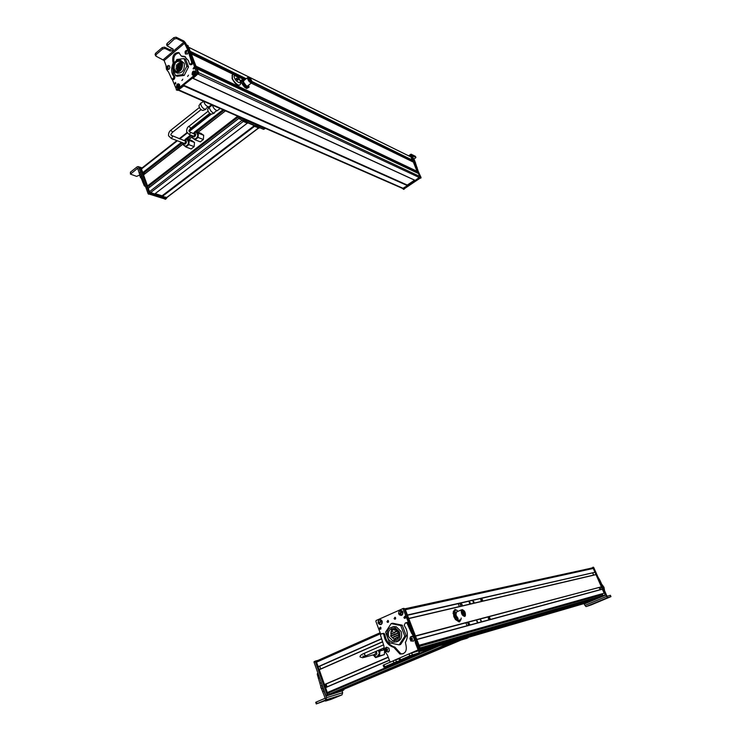 <?xml version="1.0" encoding="UTF-8"?>
<svg xmlns="http://www.w3.org/2000/svg" width="741" height="741" viewBox="0 0 741 741"><rect width="100%" height="100%" fill="white"/><g stroke="black" fill="none" stroke-linecap="round" stroke-linejoin="round"><path stroke-width="1.11" d="M407.254 185.074L407.448 185.611L402.632 188.464M407.504 185.435L183.722 85.391L183.777 85.956L177.859 90.189M188.779 47.304L190.317 51.611M411.144 157.083L412.283 160.519L251.884 82.047L412.283 160.519M410.746 159.76L410.681 160.778M191.308 53.871L196.032 66.458M413.367 162.112L417.294 171.893L196.393 66.986M415.71 171.143L415.673 172.171M197.041 68.746L198.56 72.599L419.795 176.441L419.434 177.581L415.164 180.489L419.98 176.858L410.755 156.018L409.662 156.323M418.406 173.496L419.795 176.441M414.58 180.165L407.244 185.074M248.346 77.527L247.448 78.24C248.439 81.177 249.837 82.705 251.634 82.807L251.82 82.168M251.727 82.242L251.403 82.501C249.81 82.408 248.578 81.065 247.698 78.463L247.92 77.851M248.087 78.166L248.244 77.592C249.837 77.685 251.069 79.028 251.949 81.621L251.783 82.195C250.199 82.103 248.967 80.76 248.087 78.166M248.504 78.537L248.633 78.092C249.874 78.166 250.838 79.222 251.532 81.251L251.403 81.695C250.162 81.63 249.198 80.574 248.504 78.537M245.475 87.864L241.733 83.381L240.936 80.519L242.752 79.37L244.687 79.917M248.68 85.345L249.059 87.142L246.633 88.549L244.419 87.04L241.566 83.011M244.493 79.787L242.752 79.37L242.724 82.103L241.473 80.093M249.059 87.142L247.161 88.133L243.363 84.604L242.724 82.103L245.577 86.132L248.43 87.392L248.624 85.169M246.633 88.549L247.161 88.133M242.826 85.03L243.363 84.604M243.65 80.741L243.539 82.14L246.373 85.826L247.485 86.058M232.239 75.397L232.109 78.602C234.656 83.4 237.111 85.586 239.473 85.169L239.556 85.076M236.62 78.148L236.851 78.75L236.027 78.703L237.676 80.287M236.712 78.074L238.417 79.685L237.602 79.639L237.815 80.176M188.344 52.176L187.806 53.611M184.731 43.089L164.169 60.53L156.018 56.186L156.036 54.667L162.714 48.952L165.011 48.498L170.263 51.018L172.736 50.527L173.246 49.369L172.792 48.869L167.114 45.859L174.348 38.995L176.664 38.541L183.916 42.144L188.927 51.981L190.029 52.518L185.574 42.969L183.944 41.079L176.136 37.198L173.829 37.643L167.068 43.441L166.642 44.627M164.048 60.29L165.975 65.338L166.475 69.376L168.587 72.127L171.745 79.028L173.125 79.732L174.042 79.361L174.941 77.157L173.514 74.619L172.875 68.617M190.622 64.726L192.095 64.328L192.827 62.902L190.381 55.242L189.279 54.704L191.724 62.374L190.993 63.8L189.603 64.245L188.455 60.688L184.481 56.427L181.286 56.029L178.692 52.537C174.191 52.685 172.227 55.556 172.82 61.17L173.181 63.133C171.467 67.023 171.208 70.682 172.403 74.119L173.829 76.656L173.589 78L172.014 79.231M189.279 54.704L188.927 51.981M168.967 69.265L167.549 69.608M190.381 55.242L190.029 52.518M182.101 56.316L185.463 56.918M174.413 62.707L173.931 61.688C173.264 56.399 175.108 53.491 179.433 52.954M186.649 47.989L187.751 48.535M190.724 58.382L191.826 58.91M172.588 48.767L169.754 49.684L164.502 47.155L162.196 47.609L155.527 53.333L155.11 54.473M186 50.712L186.964 50.258L188.019 50.758L188.26 52.62L187.427 54.037L185.343 53.898M186.269 52.824C185.046 53.139 184.805 52.574 185.537 51.138C186.76 50.823 187.001 51.388 186.269 52.824M186.417 52.278L185.945 51.185L185.343 52.481L186.417 52.278M185.889 52.75L185.343 52.481M186.037 52.62L185.389 51.685M186.417 52.222L185.871 51.916L186.399 51.444M167.142 69.33C166.28 67.236 166.744 65.968 168.531 65.504L169.281 65.708L169.893 67.301L169.346 68.857L167.003 69.163M168.012 67.866C166.855 68.543 166.493 68.116 166.947 66.579C168.105 65.893 168.457 66.319 168.012 67.866M168.05 67.32L167.364 66.486L167.012 67.857L168.05 67.32M167.475 67.931L166.901 67.125M167.929 67.487L167.392 67.348L167.957 66.727M167.364 66.486L168.012 67.088M181.906 80.528L182.786 79.241L181.906 80.528M172.19 79.315L176.608 89.781L196.773 73.387L192.336 60.41M187.982 49.008L186.223 44.636L187.065 45.164M188.483 75.165L187.593 76.453L188.483 75.165M176.478 87.132C176.645 83.955 177.692 83.103 179.609 84.585L179.211 87.123C178.109 88.374 177.192 88.374 176.478 87.132M192.104 74.396C192.28 71.192 193.336 70.33 195.3 71.803L194.92 74.341C193.79 75.638 192.855 75.656 192.104 74.396M174.524 83.798L175.487 82.39L174.857 84.15L174.524 83.798M193.077 68.635L194.068 67.209L193.401 68.987L193.077 68.635M188.205 47.239L187.297 45.164M177.155 90.133L197.866 73.905L198.097 73.127L190.039 52.046M175.58 83.89L175.867 83.149M194.114 68.756L194.448 67.959M181.147 62.476L179.859 62.957M179.387 63.272L178.562 64.059M178.248 64.448L177.683 65.365M177.395 65.995L177.062 67.014M176.96 67.505L176.867 68.876M176.914 69.422L177.553 71.293M174.218 69.172L176.043 71.164C180.193 71.043 182.008 68.385 181.499 63.189L179.683 61.207C175.524 61.327 173.7 63.976 174.218 69.172M182.369 62.476C182.999 68.913 180.748 72.201 175.617 72.34L173.357 69.876C172.718 63.448 174.978 60.169 180.119 60.03L182.369 62.476M180.582 60.243L184.222 63.346C184.852 69.774 182.61 73.053 177.47 73.192L177.08 73.016M176.238 60.743L176.877 59.484L184 58.567L186.852 66.162L182.545 74.646L175.432 75.499L172.616 67.931L172.959 67.246M175.432 75.499L177.099 76.258L184.203 75.415L188.51 66.94L185.658 59.354L184 58.567M182.545 74.646L184.203 75.415M186.852 66.162L188.51 66.94M198.069 73.063L190.039 52.009M415.136 180.415L192.984 78.398L198.764 73.146L187.862 45.701M177.923 87.521L177.368 87.744C176.201 86.289 176.488 85.011 178.22 83.918L178.581 84.548M178.294 83.835L178.322 83.835C176.404 85.011 176.108 86.364 177.405 87.883L177.405 87.883C176.173 86.401 176.46 85.048 178.266 83.844M178.368 83.89L177.368 87.744M177.859 87.799L178.711 83.974C179.906 85.428 179.618 86.706 177.859 87.799L177.96 87.938M193.16 74.369L192.447 74.526C192.058 72.331 192.78 71.256 194.596 71.303L192.447 74.526M194.596 71.303L194.809 71.896M192.808 74.906L194.939 74.295L194.957 71.673C195.328 73.85 194.605 74.934 192.808 74.906L194.957 71.673M275.068 94.691L276.022 95.154M276.226 93.977L276.875 95.57M266.964 90.735L265.973 90.254M262.583 88.605L261.582 88.114M253.2 84.029L252.181 83.538M258.739 97.932L257.748 97.469M282.377 109.112L281.728 107.528M256.182 95.404L256.84 97.034M267.13 101.906L268.122 102.369M271.502 103.972L272.484 104.435M280.561 108.26L281.515 108.714M254.311 125.664L162.066 195.893L254.311 125.748M247.411 123.163L243.076 121.339L242.335 120.116L149.469 191.697L150.423 192.725L154.693 193.975M162.066 195.809L254.283 125.683L162.066 195.893M162.196 196.254L166.753 197.634L258.59 128.082M142.142 167.864L176.858 140.568L142.309 168.263M141.42 169.031L177.386 140.771L141.429 168.948L142.846 172.792L181.675 142.392M143.893 172.218L181.98 142.513M144.708 173.931L143.939 172.292M143.522 174.857L183.055 143.967L143.522 174.857L147.579 186.13L237.787 116.42M148.654 185.556L237.889 116.689M149.469 187.288L148.691 185.602M148.265 188.214L238.834 118.356L148.265 188.214L149.469 191.697M247.874 122.839L254.265 125.618M155.165 193.651L162.168 195.819M141.633 175.561L141.827 176.099M139.679 175.071L136.613 176.367L130.453 174.126L137.65 168.244L140.401 176.793L141.392 176.015L140.586 172.616M144.217 182.823L142.559 178.201L141.568 178.979L144.217 185.658L145.227 186.482M141.568 178.979L140.401 176.793M139.225 168.661L138.706 167.17L140.549 167.79M142.559 178.201L141.392 176.015M139.465 172.949L140.429 172.19M130.833 173.375L130.416 172.171L137.298 166.744L138.706 167.17M142.717 182.277L143.717 181.508M139.919 175.96L140.382 177.025M130.416 172.171L130.453 174.126M141.059 177.831L140.336 177.386M143.884 174.58L143.578 173.459L144.634 173.996M140.132 176.386L140.892 177.534M166.392 198.245L149.089 192.91M140.216 167.966L139.252 168.865L148.098 193.734L165.438 199.162M140.836 169.772L140.503 167.827M154.054 194.568L148.978 192.706L140.299 168.244L140.929 167.605M166.317 198.199L161.695 196.995L161.112 195.596L155.064 193.716M154.712 193.994L149.645 192.188L140.957 167.725L142.226 167.799M166.929 197.495L162.362 196.485L162.02 195.772M258.98 128.045L254.635 126.368L254.117 125.257M247.401 123.201L248.133 122.645L243.335 120.209M259.683 127.609L255.237 125.637M265.093 128.582L263.592 129.388L265.232 128.267M263.592 129.388L239.547 118.912L240.677 118.041L264.704 128.554M239.593 117.032L240.677 118.041M147.44 185.972L237.704 116.207L239.547 118.912M193.725 136.279L195.059 134.38L190.159 132.12M192.447 137.307L192.391 137.919L195.05 139.799L200.32 141.846L203.34 139.503L203.701 135.288L201.043 133.436L195.772 131.333L194.92 132M203.34 139.503L198.079 137.437L198.44 133.204L195.772 131.333M195.05 139.799L198.079 137.437M203.701 135.288L198.44 133.204M194.114 138.826L194.272 138.9C196.3 139.169 197.569 137.956 198.088 135.251L196.476 132.204M214.251 113.141L211.593 114.142C209.647 113.781 208.332 112.28 207.656 109.659L207.823 109.159M212.278 105.074L209.268 107.371C210.138 110.733 211.824 112.651 214.316 113.123L214.76 112.484C214.631 111.984 215.446 111.382 217.206 110.678C214.927 109.946 213.343 108.103 212.463 105.148M220.188 108.538L217.206 110.678M172.125 136.02L172.607 136.539L171.31 138.465L184.546 143.485L185.834 141.596L185.352 141.077L171.06 135.223M183.268 144.514L185.834 146.968L191.132 148.96L194.123 146.644L194.485 142.457L191.854 140.595L186.565 138.548L185.713 139.215M194.123 146.644L188.835 144.634L189.196 140.419L186.565 138.548M185.834 146.968L188.835 144.634M194.485 142.457L189.196 140.419M184.944 146.014L185.093 146.07C187.084 146.338 188.334 145.134 188.853 142.457L187.214 139.41M205.627 109.427L202.941 110.446C200.95 110.076 199.616 108.566 198.94 105.917L199.107 105.426M203.59 101.267L200.552 103.583C201.422 106.982 203.127 108.927 205.683 109.409L206.137 108.76C206.007 108.26 206.822 107.649 208.582 106.936C206.248 106.195 204.636 104.324 203.756 101.341M211.583 104.768L208.582 106.936M411.348 156.212L421.064 177.544L403.623 189.214M410.727 155.916L420.471 177.266L403.493 189.075L402.974 188.853M415.896 157.388L415.34 156.295L411.209 154.23L414.747 160.853L414.145 160.565L415.247 164.372L416.84 167.994M417.989 170.597L414.747 160.853M412.079 157.249L414.145 160.565M409.291 156.138L411.051 154.934L411.681 156.351M414.451 162.603L414.2 162.038M411.792 155.545L415.951 157.509L413.561 159.528M411.051 154.934L411.19 154.211M411.709 161.279L412.82 161.825M402.919 188.733L402.437 188.371M415.655 180.656L420.379 177.043L410.801 156.045M407.569 184.852L407.939 185.685L402.993 188.677M403.4 188.862L407.939 185.685M407.531 185.509L407.318 185.028M405.346 609.704L407.383 615.002L594.532 572.423M592.059 567.93L593.263 568.449L594.884 572.126M592.643 572.858L593.624 575.081M595.894 574.544L408.717 618.448L595.996 574.627L408.773 618.596L415.432 635.908L601.007 586.965M595.996 574.627L601.331 586.677M599.126 587.465L600.117 589.716M416.831 639.539L419.054 645.291L604.211 593.189L419.128 645.494M602.34 589.114L416.775 639.4L602.266 589.123L604.211 593.189M421.824 645.587L602.535 594.421L603.341 595.681L597.394 598.154L419.054 649.561M596.579 598.395L590.846 600.775L419.406 650.468M419.452 650.598L419.249 652.812L415.405 642.966L416.377 642.697L419.452 650.598L590.846 600.775M410.792 653.099L418.044 650.996M590.892 600.868L584.992 603.313M462.606 609.667L461.226 609.917C461.069 613.724 462.291 615.901 464.876 616.447L465.283 615.743M464.681 616.049C462.393 615.567 461.319 613.641 461.458 610.288L461.967 609.899M465.191 615.827C462.903 615.345 461.828 613.418 461.967 610.065L462.18 609.806C464.468 610.306 465.543 612.223 465.404 615.576L465.191 615.827M464.866 615.178C463.069 614.789 462.227 613.289 462.338 610.658L462.504 610.454C464.301 610.843 465.135 612.353 465.033 614.974L464.866 615.178M463.681 611.445L463.968 612.01L463.236 611.64M462.634 611.742L462.921 612.316L462.634 611.742M463.709 613.891L463.986 614.465L463.709 613.891M464.301 613.854L464.588 614.428L463.931 614.03M464.394 612.863L464.672 613.428L464.394 612.863M462.977 612.974L463.255 613.539L462.977 612.974M463.542 612.529L463.829 613.103L463.542 612.529M455.345 619.383L453.825 616.651L453.26 611.733L455.011 609.417L457.28 610.464L455.743 610.056L454.77 611.075L455.011 609.417M461.171 618.059L460.939 619.643L459.198 621.977L455.456 619.55L453.825 616.651M459.902 621.671L458.447 620.282L456.169 619.244L455.456 619.55M456.169 619.244L453.714 613.085L454.77 611.075L455.345 615.984L458.447 620.282L460.939 619.643M453.01 613.4L453.714 613.085M456.493 611.816L455.937 615.058L458.114 618.54M385.116 649.199L385.792 647.662M390.099 662.111L387.441 655.137L384.598 650.913L383.847 645.735L380.466 635.167L381.393 633.731L383.875 633.388L384.746 634.222L385.792 638.399C387.673 642.966 390.692 645.874 394.851 647.125L400.9 653.766L403.03 653.858M409.736 653.562L418.081 649.922L419.249 652.812M415.405 642.966L414.867 639.39L415.84 639.131L415.571 637.353L412.552 632.944L408.004 622.912L406.374 622.625M381.393 633.731L382.875 633.629L383.745 634.472L384.792 638.659C386.672 643.234 389.692 646.143 393.86 647.393L399.918 654.044C405.123 654.127 407.133 651.144 405.957 645.087L405.401 642.447C407.68 638.325 407.958 633.851 406.235 629.016L404.197 625.228L405.401 622.857L407.022 623.144L411.579 633.194L414.608 637.612L414.867 639.39M385.107 649.255L386.598 647.18L388.979 648.282L389.34 650.691L388.673 651.774M411.107 636.63L412.265 636.13L413.098 636.834M416.377 642.697L415.84 639.131M399.047 658.832L395.694 659.814L396.444 661.759L383.866 667.15L391.313 664.946M418.081 649.922L417.98 651.024L409.013 653.868L398.871 658.369M396.444 661.759L403.882 659.314L399.612 660.305L409.773 655.822L419.221 652.821L391.202 664.992M395.694 659.814L383.125 665.214L383.866 667.15M389.34 650.691L388.256 652.061L385.561 651.08M386.042 648.671C387.654 648.847 387.988 649.653 387.043 651.098C385.422 650.913 385.088 650.107 386.042 648.671M385.848 649.283L386.496 650.848L387.274 649.524L386.58 648.921L385.848 649.283L386.654 648.977M386.858 650.663L386.283 649.162L387.21 649.7L386.959 650.617M387.145 649.412L385.802 650.246M409.866 638.844L411.403 636.519L413.432 637.103L414.321 639.4L413.589 641.113L410.755 640.984M410.616 638.186C412.228 637.844 412.728 638.547 412.144 640.289C410.533 640.622 410.023 639.918 410.616 638.186M410.57 638.853L411.551 640.215L412.005 638.64L411.199 638.26L410.57 638.853L411.403 638.353M411.774 640.002L410.996 638.742L412.033 639.057L411.996 639.798M411.801 638.547L412.033 639.057L410.746 639.826M395.527 618.911L395.166 617.318M395.629 617.874L394.721 619.207L394.064 618.578L394.981 617.244L395.629 617.874M411.579 633.194L412.552 632.944L402.956 608.574L376.15 620.495L375.872 621.347L380.67 634.203M386.959 621.745L387.867 620.421L388.516 621.051L387.608 622.384L386.959 621.745M402.863 611.936C402.696 615.808 401.289 616.429 398.658 613.817C398.815 609.945 400.223 609.324 402.863 611.936M382.199 621.18C382.032 625.015 380.661 625.626 378.086 623.024C378.253 619.198 379.624 618.587 382.199 621.18M405.605 616.883L404.586 618.355L403.864 617.661L404.882 616.188L405.605 616.883M381.031 627.803L380.05 629.257L379.336 628.563L380.318 627.108L381.031 627.803M418.785 648.866L419.332 647.884L415.849 638.788M414.849 636.167L404.364 608.778L402.817 608.556M394.045 640.9L393.573 640.52M388.414 622.079L388.052 620.504M405.438 618.087L405.012 616.225M380.893 628.961L380.476 627.164M392.128 629.906L394.156 629.405L394.647 628.692L392.248 629.285L391.192 631.184M392.749 631.11L391.1 631.202L390.813 633.444M392.406 633.073L390.915 633.453L391.128 635.593M391.304 636.084L392.008 637.482M392.165 637.705L396.342 640.196M397.936 635.333L395.981 636.139M396.546 631.619L394.582 632.416M396.166 636.102L394.203 636.908M393.008 633.157L391.044 633.963M392.813 635.389L390.85 636.204M394.397 636.862L392.434 637.677M398.371 632.508L394.277 628.525C389.488 628.424 387.608 631.156 388.636 636.732L392.739 640.743C397.528 640.835 399.399 638.084 398.371 632.508L395.972 633.944M391.748 628.572L392.248 629.285L391.748 628.572L391.091 628.877L391.405 629.637M387.478 637.232C386.209 630.332 388.543 626.951 394.471 627.071L399.529 631.999C400.816 638.909 398.491 642.308 392.573 642.197C390.22 641.484 388.525 639.826 387.478 637.232M392.517 626.886L396.129 626.673L401.177 631.582C402.53 637.167 400.9 640.613 396.287 641.919M391.165 623.579L400.779 625.552L404.808 636.232L399.149 644.892L389.534 642.817L385.579 632.193L391.165 623.579L392.647 623.227L402.252 625.191L400.779 625.552M399.149 644.892L400.622 644.485L406.272 635.852L402.252 625.191M404.808 636.232L406.272 635.852M394.434 640.872L393.758 640.474M393.304 626.877L394.082 626.497M388.543 621.801L388.256 620.652M419.239 647.643L418.285 645.161M394.203 640.891L393.656 640.502M395.666 618.624L395.351 617.457M419.369 648.329L419.851 647.375L405.068 608.972L404.262 608.593M400.964 610.538L399.881 614.928C398.232 612.64 398.593 611.177 400.964 610.538L400.733 614.474M400.436 614.308L399.881 614.928M400.548 615.206L400.585 615.317C403.076 614.641 403.456 613.085 401.724 610.677L401.631 610.816C403.252 613.094 402.891 614.558 400.548 615.206L401.631 610.816M401.057 610.399L401.057 610.399C398.815 609.463 397.815 614.465 399.89 615.039L399.899 615.049M381.272 620.282L378.521 623.32C378.012 620.523 378.929 619.513 381.272 620.282L379.29 622.857L379.587 623.283M379.29 622.857L378.521 623.32M379.003 623.922L381.754 620.884C382.3 623.718 381.383 624.737 379.003 623.922L379.892 624.506L378.975 623.996M382.004 623.533L381.754 620.884M421.49 645.791L422.203 644.633M488.375 618.615L489.292 619.328L489.208 618.392L488.291 617.679L488.375 618.615M490.422 619.439L489.264 616.605M467.478 622.384L468.664 625.339M480.696 620.754L480.613 619.809L481.631 621.467L480.696 620.754M476.963 621.745L476.88 620.791L477.908 622.459L476.963 621.745M468.933 623.866L468.849 622.903L469.896 624.589L468.933 623.866M465.894 622.801L467.08 625.765M462.097 604.48L462.171 605.425L461.124 603.748L462.097 604.48M459.364 606.564L458.197 603.656M460.967 606.194L459.8 603.294M481.761 598.265L482.9 601.053M470.202 602.711L469.257 601.979L469.34 602.915L470.285 603.637L470.202 602.711M473.953 601.84L473.017 601.118L473.101 602.035L474.036 602.757L473.953 601.84M481.696 600.043L480.779 599.321L480.863 600.238L481.78 600.951L481.696 600.043M380.124 632.74L316.759 660.953L316.518 662.195L318.26 666.835L381.319 638.983M381.328 639.011L318.26 666.835M319.741 666.205L320.714 668.947M382.356 641.817L319.214 669.605L324.456 684.554L388.256 657.286M388.265 657.304L324.604 684.693M326.077 684.082L327.059 686.851M325.558 687.5L389.349 660.138L325.595 687.472L327.3 692.557L432.346 647.838M439.533 645.735L328.893 692.789L329.337 694.382L452.306 642.725M334.867 692.52L455.567 641.771M456.576 641.474L338.535 691.372M338.572 691.473L460.393 640.354M342.027 690.945L342.666 692.733L341.971 694.873L330.986 699.402L325.466 701.088L332.413 698.003L316.277 703.941L325.873 699.856L321.529 688.843L322.807 688.296L321.177 682.276M317.741 673.356L317.259 674.31L321.529 688.843M342.666 692.733L326.559 697.67L322.807 688.296M322.279 685.379L322.631 686.37M325.049 697.577L324.651 698.476L315.703 702.311L316.277 703.941M326.559 697.67L325.855 699.856L341.971 694.873M325.151 685.703L325.262 684.906L326.559 685.99L326.438 686.796L325.151 685.703M320.807 687.463L321.353 688.593M325.883 695.53L326.392 695.975L327.679 695.428L327.17 694.984L325.883 695.53L314.045 662.232L315.305 661.667L326.346 692.668M315.379 661.074L314.045 662.232M318.51 660.231L315.425 661.046L315.305 661.667M326.392 695.975L341.823 691.038M341.796 691.047L343.222 690.195M343.064 690.51L327.679 695.428M343.991 689.649L327.578 695.151L327.068 694.706L315.444 661.926L316.351 660.953M343.833 689.945L328.43 694.789L327.93 694.336L316.287 661.546L317.685 660.592M334.793 690.204L333.765 689.806M463.227 639.353L448.361 643.753M463.153 639.418L448.574 643.818M446.666 643.66L468.414 637.316M445.035 644.133L447.305 643.864M466.728 638.362L445.841 644.485M363.766 657.471L374.807 654.423L376.085 652.469L375.418 651.635M374.409 656.406L375.678 657.61L384.329 654.59L384.616 650.978M378.058 647.273L372.593 649.662M384.329 654.59L379.549 655.933L379.948 650.959L379.003 650.07M375.678 657.61L379.549 655.933M381.819 650.45L379.948 650.959M377.039 656.683L379.531 653.303L378.67 650.218M592.791 567.282L593.717 567.476L605.712 594.578L605.499 595.19L584.63 603.859M590.049 568.43L593.235 567.578L605.24 594.708L605.027 595.329L584.223 603.98L583.334 603.795M602.442 587.196L602.137 586.492M610.325 595.347L607.268 596.199L606.731 595.597L604.563 590.725L603.952 587.104L602.692 586.224L606.555 596.403L584.945 605.434L584.297 603.952M584.945 605.434L586.038 606.61L591.123 604.943L610.973 596.635L610.38 595.31M599.265 579.999L601.146 584.223L601.618 584.103L599.951 580.342L597.978 577.109M601.618 584.103L603.165 586.103M601.146 584.223L602.692 586.224M604.563 590.725L604.091 590.855M610.306 595.319L610.899 596.644L607.62 597.598L606.555 596.403M600.015 580.49L599.543 580.611M601.238 587.641L600.229 589.141L601.238 587.641M584.065 603.841L604.952 595.162L605.165 594.541L593.356 567.856L592.587 567.625M605.165 594.541L593.032 567.93L591.253 568.171M584.149 603.813L604.637 595.255L604.851 594.634M600.553 594.384L600.108 595.106M183.833 85.308L407.365 185.13M183.824 85.9L407.448 185.611M178.868 89.957L403.289 188.39M188.844 47.368L411.255 157.129M190.381 51.379L246.207 78.713M251.94 81.519L412.607 160.204M190.511 51.703L246.012 78.87M251.949 81.769L412.561 160.38M190.65 52.055L245.808 79.028M251.903 82.01L412.376 160.501M190.669 52.111L245.771 79.055M190.78 52.407L245.595 79.194M276.319 94.209L410.616 159.852M190.882 52.676L245.438 79.324M276.421 94.459L410.57 159.991M191.104 53.25L245.095 79.593M276.634 94.987L410.764 160.436M191.159 53.38L245.021 79.657M276.68 95.098L410.764 160.51M191.373 53.936L234.184 74.795M236.592 75.971L243.483 79.333M251.245 83.112L413.478 162.168M196.106 66.227L417.637 171.569M196.226 66.551L417.591 171.745M196.374 66.931L417.387 171.875M196.485 67.227L255.45 95.209M281.802 107.714L415.608 171.208M196.587 67.496L255.293 95.33M281.904 107.954L415.562 171.356M196.819 68.079L255.395 95.83M282.117 108.492L415.766 171.801M196.865 68.2L255.312 95.885M282.164 108.603L415.766 171.875M197.097 68.811L418.517 173.542M198.199 74.202L419.434 177.581M193.151 78.324L415.229 180.406M193.123 78.351L415.08 180.369M240.195 80.862C240.732 83.261 240.593 84.613 239.778 84.919C238.111 86.623 232.581 80.111 232.424 78.361L232.424 75.221M234.582 77.916C232.072 73.387 239.13 76.832 239.852 80.463C242.372 84.974 235.323 81.593 234.582 77.916M188.038 49.712L189.14 50.258M176.664 38.541L176.136 37.198M183.916 42.144L163.353 59.604M172.931 78.861L174.042 79.361M173.589 78L174.7 78.5M173.709 76.425L174.82 76.934M173.181 63.133L173.95 63.494M173.181 61.911L174.292 62.439M181.573 56.066L182.675 56.594M190.141 64.208L191.243 64.736M190.993 63.8L192.095 64.328M191.724 62.374L192.827 62.902M173.829 37.643L174.348 38.995M156.036 54.667L155.527 53.333M162.714 48.952L162.196 47.609M165.011 48.498L164.502 47.155M170.263 51.018L169.754 49.684M167.068 43.441L167.586 44.784M176.608 89.781L177.72 90.263M196.773 73.387L197.866 73.905M196.995 72.609L198.097 73.127M186.38 44.821L187.482 45.368M179.183 69.802L180.035 69.793M179.896 69.95L177.284 69.311M177.192 67.802L178.312 68.376M179.739 66.56L177.358 65.93M178.479 66.505L177.34 65.829M177.016 69.673L178.183 70.33M177.025 69.543L175.83 68.848M179.674 67.487L180.804 68.07M175.876 68.663L178.248 69.506M178.683 64.838L179.804 65.421M178.701 64.615L181.063 65.477M177.525 64.059L178.646 64.643M181.008 66.403L181.619 66.736M180.989 66.301L181.721 66.255M176.034 67.023L177.155 67.588M178.516 66.709L179.637 67.283M178.498 66.607L180.897 67.338M178.173 70.451L178.822 70.803M178.192 70.238L179.239 70.46M181.174 64.523L181.814 64.884M176.201 65.152L177.321 65.727M176.219 64.93L178.581 65.782M178.85 62.966L179.97 63.55M180.017 63.745L181.137 64.328M198.042 73.692L198.542 73.924M198.042 72.803L198.764 73.146M187.556 45.553L188.279 45.914M177.914 90.106L178.424 90.328M183.296 85.743L183.777 85.956M178.025 87.929L179.239 87.077L179.405 84.391M193.66 75.193L194.939 74.295M192.456 74.656C191.947 72.627 192.632 71.451 194.513 71.136L194.67 71.21M254.978 96.145L256.034 95.33M162.335 196.411L254.561 126.313M166.429 197.68L258.405 128.008M179.229 138.743L186.964 132.658L179.202 138.724M189.038 131.027L210.676 114.021M142.152 167.975L176.96 140.614M179.303 138.771L187.001 132.722M189.307 126.044L189.27 126.767L190.937 128.137C189.205 129.907 188.584 130.888 189.048 131.092L210.75 114.049M179.73 138.928L187.223 133.037L179.73 138.928M189.214 131.472L211.213 114.188L189.214 131.472M142.707 172.644L181.443 142.309M185.213 139.354L190.669 135.075M194.429 132.139L222.995 109.761M186.575 138.558L190.9 135.168M195.791 131.342L223.226 109.863M143.032 172.857L181.851 142.467L143.078 172.848M191.113 135.251L186.788 138.632L191.085 135.242M195.967 131.416L223.393 109.937L196.004 131.426M186.889 138.678L191.215 135.288M196.096 131.463L223.523 109.992M144.199 172.579L182.416 142.68M187.316 138.836L191.641 135.455M196.522 131.639L223.939 110.177M144.254 172.653L182.518 142.717M187.417 138.882L191.743 135.501M196.624 131.676L224.041 110.224M192.271 136.853L188.927 139.465L192.262 136.816M198.088 132.259L225.477 110.854L198.125 132.269M143.522 174.941L183.083 144.032M147.783 186.195L237.852 116.596L147.839 186.186M148.95 185.889L238.046 117.078M149.006 185.963L238.083 117.18M148.265 188.297L238.88 118.412M150.423 192.725L243.298 121.441M154.628 194.022L247.272 123.163M139.688 174.756L140.679 173.978M137.224 168.337L137.937 168.578M144.217 185.658L145.014 185.046M165.234 199.32L166.225 198.569M148.58 194.244L149.58 193.475M148.098 193.734L149.108 192.966M139.252 168.865L140.244 168.087M149.45 193.216L150.127 192.697M148.978 192.706L149.645 192.188M140.299 168.244L140.957 167.725M166.114 198.356L166.771 197.856M161.695 196.995L162.362 196.485M161.557 196.847L162.223 196.337M153.989 194.614L154.656 194.105M243.076 121.339L243.817 120.764M258.804 128.174L259.535 127.619M254.635 126.368L255.376 125.803M254.496 126.202L255.145 125.701M247.355 123.201L248.105 122.636M238.102 117.226L238.797 116.689M193.753 136.288L189.298 134.538L190.613 132.62L189.15 131.379M193.549 133.463C194.827 132.806 195.541 133.287 195.68 134.899C194.809 137.27 193.818 137.594 192.697 135.872M192.975 133.232L196.3 132.13L197.828 135.149C197.31 137.854 196.032 139.067 194.012 138.799L193.947 138.771M171.134 129.971L171.088 130.694L172.783 132.065L201.033 109.659M184.324 140.688C185.593 140.012 186.297 140.494 186.445 142.115C185.593 144.458 184.611 144.782 183.499 143.087M183.749 140.466L187.065 139.345L188.584 142.365C188.075 145.032 186.815 146.236 184.824 145.977L185.093 146.07M411.7 156.388L411.098 156.092M421.064 177.544L420.471 177.266M420.888 178.109L420.295 177.831M404.095 189.344L403.493 189.075M415.34 156.295L415.794 157.305M413.524 159.435L412.922 159.139M415.516 162.585L414.923 162.298M415.84 164.669L415.247 164.372M417.202 167.725L416.609 167.438M405.355 609.732L593.263 568.449M407.467 615.215L594.819 572.302M407.494 615.28L594.578 572.413M415.516 636.121L601.266 586.863M415.534 636.167L601.034 586.955M416.84 639.548L602.442 589.206M421.851 645.559L600.154 595.079M419.462 646.365L602.618 594.477M419.841 647.967L603.387 595.468M419.35 648.394L603.341 595.681M419.202 649.95L594.097 599.423M419.693 651.524L585.019 603.304M393.814 660.509L399.195 658.156M412.385 654.831L411.625 652.867M413.608 636.158L414.58 635.898M409.365 627.525L410.338 627.284M407.022 623.144L408.004 622.912M395.073 648.551L396.065 648.282M383.838 634.842L384.838 634.592M382.513 633.601L383.514 633.36M384.718 666.724L383.986 664.779M409.013 653.868L409.773 655.822M399.751 657.906L400.501 659.861M393.841 662.76L393.101 660.805M418.489 648.125L419.332 647.884M403.391 608.991L404.364 608.778M391.091 628.877L391.757 629.998L391.387 629.655L392.035 629.359M396.166 631.693L396.231 631.137L394.203 632.286M392.61 633.24L394.193 632.277M392.239 637.732L393.814 636.769M393.814 639.214L395.398 638.251M397.565 635.426L398.825 634.555M390.655 636.25L390.72 635.695L395.768 633.777M397.371 637.677L397.445 637.112L395.379 638.26M391.165 628.831L391.452 629.618M419.211 647.56L419.851 647.375M404.484 609.102L405.068 608.972M402.696 614.243L401.928 610.816M378.484 623.394C378.169 620.43 378.855 619.198 380.522 619.671L381.207 620.004M381.902 620.782C382.745 622.894 382.069 624.135 379.892 624.506M316.518 662.195L380.494 633.75M318.111 666.696L381.254 638.798M319.204 669.771L382.412 641.965M324.456 684.554L388.191 657.11M426.075 644.383L426.973 643.994M325.558 687.667L389.405 660.287M427.353 644.012L428.252 643.633M334.339 690.343L438.505 646.041M329.171 694.206L447.36 644.04M329.337 694.382L448.509 643.818M336.136 692.122L453.436 642.391M316.916 703.635L316.351 701.996M322.919 691.483L324.197 690.936M320.557 686.092L321.835 685.536M320.01 683.165L321.288 682.609M318.324 678.33L319.575 677.783M317.259 674.31L318.195 673.902M327.578 695.151L328.43 694.789M327.068 694.706L327.93 694.336M315.444 661.926L316.287 661.546M466.645 638.399L468.08 637.788M380.152 649.57L382.717 650.329L384.125 649.088M364.878 653.043L364.433 654.711L366.008 655.748L384.329 647.745M383.523 644.874L364.424 653.247C361.062 654.701 359.617 655.952 360.098 656.98L362.784 657.749L364.183 656.498M376.187 651.302L376.9 653.33C376.419 655.266 375.381 655.729 373.788 654.701M374.131 648.986L374.687 648.745M378.456 650.311L379.29 653.367C378.91 655.85 377.641 656.98 375.474 656.739L372.843 654.961M584.714 603.832L584.223 603.98M593.717 567.476L593.235 567.578M605.712 594.578L605.24 594.708M605.499 595.19L605.027 595.329M604.165 588.335L603.693 588.465M607.62 597.598L586.038 606.61M183.861 85.28L407.318 185.074M178.488 90.272L402.678 188.483M188.825 47.322L411.199 157.083M190.687 52.157L245.743 79.074M191.354 53.889L234.286 74.813M236.481 75.888L243.632 79.37M251.273 83.094L413.432 162.122M196.411 67.023L417.294 171.893M197.078 68.765L418.461 173.496M246.475 86.854L251.56 82.862M243.585 80.788L247.633 77.592M250.838 80.204L249.847 80.991M249.133 78.537L248.587 78.972M251.069 81.01L250.439 81.501M250.134 79.315L249.143 80.102M249.81 78.879L249.3 79.278M250.18 80.121L249.532 80.63M232.016 75.545L232.331 75.304C231.711 73.1 239.121 76.48 240.14 80.723M181.286 56.029L182.397 56.566M184.481 56.427L185.352 56.844M189.603 64.245L190.706 64.763M155.573 55.714L155.073 54.38M166.595 44.516L167.114 45.859M185.519 54.121C184.592 51.963 185.074 50.675 186.964 50.258M176.247 89.865L177.358 90.346M181.758 66.032L180.109 65.264L180.971 66.199M179.127 70.163L180.091 69.728M179.572 68.422L177.46 67.44M181.286 67.764L179.943 67.135M180.267 69.524L178.6 68.218M180.563 69.126L178.609 68.218M179.906 64.699L177.794 63.707M178.414 67.644L176.302 66.662M181.23 63.606L179.127 62.614M181.74 64.078L180.285 63.393M175.617 72.34L177.47 73.192M187.501 45.414L188.094 45.701M178.951 83.955L179.72 85.743M177.933 87.947L179.239 87.077M195.124 71.636L195.402 73.053M194.513 71.136C192.808 70.951 192.114 72.118 192.428 74.637M255.571 95.117L254.96 95.589M189.038 130.99L210.648 114.003M141.429 168.948L177.321 140.744M179.665 138.9L187.186 132.991M189.177 131.426L211.129 114.17M188.853 139.438L192.252 136.779M198.06 132.241L225.449 110.844M154.684 194.012L247.299 123.173M138.159 166.558L140.92 167.503M140.901 177.553L140.068 176.256M165.391 199.301L166.364 198.56M139.262 168.596L140.253 167.818M140.318 167.975L140.975 167.457M166.271 198.338L166.92 197.847M154.045 194.605L154.702 194.105M258.952 128.174L259.628 127.656M190.937 128.137L209.712 113.354M189.298 134.538L186.63 131.879C186.584 128.814 187.473 126.878 189.279 126.072L208.091 111.233M192.114 135.64C192.012 137.122 192.641 138.169 194.012 138.799L194.272 138.9M207.749 109.27L209.388 106.861M171.31 138.465L168.531 135.76C168.392 133.232 169.244 131.305 171.106 129.99L199.375 107.519M170.967 134.982C170.504 134.751 171.115 133.788 172.783 132.065M184.824 145.977C183.472 145.384 182.842 144.347 182.925 142.865M199.042 105.528L200.672 103.092M411.533 156.221L410.977 155.943M403.799 189.381L403.187 189.122M408.615 155.805L410.94 154.211M404.966 608.796L592.587 567.884M421.972 645.411L600.303 594.958M455.919 612.251L461.226 609.917M461.458 610.288L461.967 610.065M464.366 615.271L465.033 614.974M463.681 613.918L463.097 614.169M464.366 612.89L463.292 613.353M462.912 611.121L462.171 611.445M463.523 612.557L462.495 613.002M417.544 651.154L418.137 650.894M406.327 622.635L407.3 622.403M399.918 654.044L400.9 653.766M393.86 647.393L394.851 647.125M382.875 633.629L383.875 633.388M398.862 658.351L399.612 660.305M386.598 647.189C385.033 647.773 384.857 649.273 386.08 651.691M411.403 636.519C409.921 636.667 409.727 638.177 410.838 641.048M394.721 619.207L395.398 619.05M402.956 608.574L403.928 608.361M387.608 622.384L388.275 622.227M405.346 618.179L404.586 618.355M380.781 629.081L380.05 629.257M394.323 635L392.619 635.435M395.388 640.039L392.739 640.743M397.871 633.462L396.176 633.898M397.352 635.25L393.795 636.778M397.472 630.823L395.953 631.517M397.778 631.286L396.361 631.647M394.518 632.758L392.813 633.194M398.528 632.981L397.954 633.12M397.491 637.955L395.796 638.39M398.853 635.093L397.76 635.37M396.092 634.231L394.397 634.667M395.981 629.331L394.573 630.221M396.472 629.748L394.777 630.174M398.658 636.797L397.157 637.492M398.482 637.39L397.574 637.621M395.722 638.714L394.017 639.159M392.934 631.295L391.229 631.721M394.481 627.071L396.129 626.673M401.742 610.677C403.048 611.538 403.252 612.89 402.363 614.724M381.93 620.791L381.68 623.987M316.546 661.102L380.142 632.786M319.214 669.605L382.356 641.826M426.14 644.364L427.038 643.975M334.284 690.316L438.116 646.152M334.358 690.343L438.579 646.013M317.38 673.513L317.963 673.254M320.77 687.361L321.492 688.797M314.054 661.685L315.323 661.12M315.453 661.38L316.305 661M328.893 692.715L327.865 693.15M382.912 648.477L383.18 649.116L384.347 649.005M384.347 649.885L383.708 650.052M362.895 655.915L363.146 656.554L365.526 655.942M593.374 567.189L592.893 567.291"/></g></svg>
